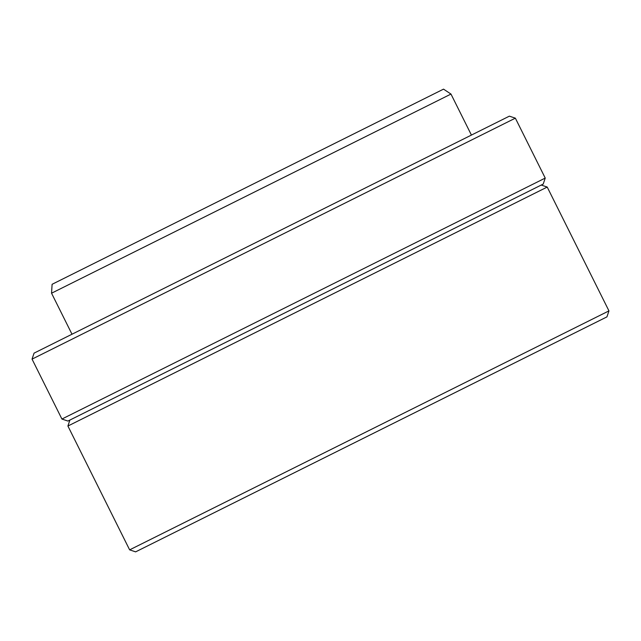<?xml version="1.0" encoding="UTF-8"?>
<svg xmlns="http://www.w3.org/2000/svg" width="641" height="641" viewBox="0 0 641 641"><rect width="100%" height="100%" fill="white"/><g stroke="black" fill="none" stroke-linecap="round" stroke-linejoin="round"><path stroke-width="0.96" d="M32.05 359.128L34.053 353.143L92.336 324.082L509.371 116.157L515.356 118.16L32.05 359.128L61.921 419.046L545.227 178.078L543.223 184.063L67.906 421.049L61.921 419.046M51.552 293.209L52.097 284.3L336.108 142.695L443.532 89.139L450.976 94.067L51.552 293.209L72 334.225M608.95 310.885L606.947 316.87L173.879 532.791L135.62 551.861L129.634 549.858L608.95 310.885L547.214 187.06L541.765 189.776L67.906 426.033L129.634 549.858M69.901 420.047L67.906 426.033M541.228 185.057L547.214 187.06M450.976 94.067L471.423 135.075M515.356 118.16L545.227 178.078"/></g></svg>
